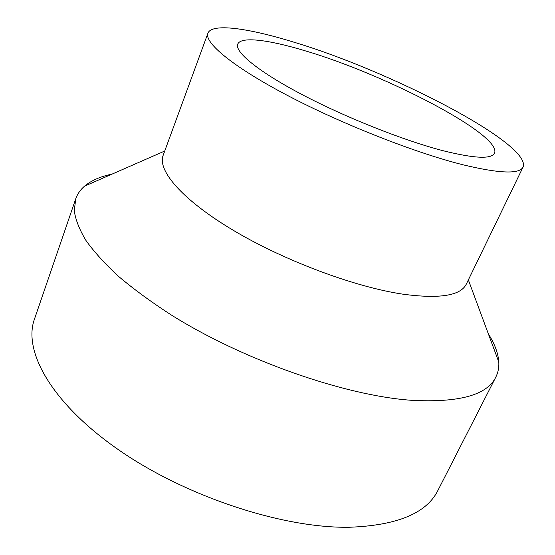 <?xml version="1.0" encoding="UTF-8"?>
<svg xmlns="http://www.w3.org/2000/svg" width="555" height="555" viewBox="0 0 555 555"><rect width="100%" height="100%" fill="white"/><g stroke="black" fill="none" stroke-linecap="round" stroke-linejoin="round"><path stroke-width="0.83" d="M304.452 50.602C268.433 39.717 240.738 36.186 237.734 44.171C234.536 51.886 258.13 71.463 301.962 94.517C345.689 117.535 404.359 140.762 443.806 150.898C474.581 158.508 491.487 159.264 494.519 153.173C502.448 134.997 384.573 73.933 304.452 50.602M207.924 33.21L163.149 155.351C157.204 170.489 182.366 200.015 233.461 230.415C284.417 260.774 354.943 287.081 402.992 294.192C439.588 299.076 460.712 295.697 466.346 284.056L523.108 166.999C531.836 143.8 389.138 70.298 291.944 41.597C247.28 27.951 211.739 23.046 207.924 33.21C204.046 42.617 232.725 66.669 287.344 95.37C341.825 124.015 415.14 152.833 463.154 164.828C499.625 173.576 519.612 174.305 523.108 166.999M112.02 174.124C100.406 176.504 91.235 180.521 84.506 186.189C80.371 189.741 77.45 193.945 75.737 198.815L74.273 210.747C75.529 219.725 79.448 229.666 86.025 240.579C94.183 251.963 105.082 263.951 118.721 276.529C133.873 289.308 151.369 302.107 171.197 314.928C243.118 360.077 344.364 395.486 411.019 400.266C458.791 402.902 487.047 395.188 495.809 377.123C498.119 372.509 499.118 367.486 498.799 362.047C498.203 353.271 494.72 343.878 488.365 333.874M75.737 198.815L34.445 319.167C22.873 350.975 51.303 403.131 118.666 449.876C185.821 496.593 282.911 528.422 349.4 527.25C397.179 525.467 426.684 513.195 437.916 490.433L495.809 377.123M468.358 279.907L498.799 362.047M164.738 151.022L84.506 186.189"/></g></svg>

